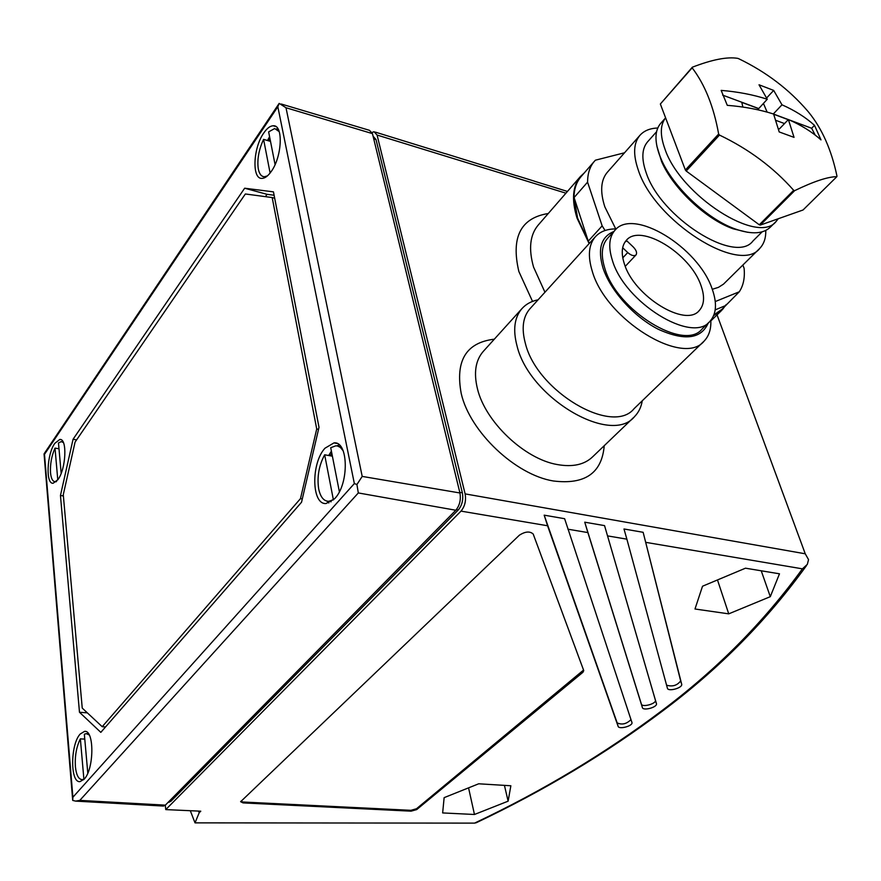 <?xml version="1.0" encoding="UTF-8"?>
<svg xmlns="http://www.w3.org/2000/svg" width="881" height="881" viewBox="0 0 881 881"><rect width="100%" height="100%" fill="white"/><g stroke="black" fill="none" stroke-linecap="round" stroke-linejoin="round"><path stroke-width="1.32" d="M642.26 400.778C641.203 407.121 638.659 412.352 634.65 416.493C611.271 445.951 529.305 397.948 517.015 345.859C512.775 329.846 514.405 317.457 521.904 308.669C525.99 304.11 531.375 301.17 538.049 299.826M703.313 341.839L634.111 408.652C612.559 435.842 536.903 391.461 525.362 343.37C521.376 328.525 522.862 317.028 529.811 308.901L530.175 308.504M710.824 320.354C711.209 329.042 709.018 335.903 704.249 340.947C683.81 367.41 605.776 319.825 592.23 271.117C587.627 256.074 588.673 244.632 595.336 236.791C600.247 231.428 607.24 228.807 616.337 228.917M708.269 322.964C701.199 339.075 684.482 341.145 658.129 329.197C633.913 316.83 610.28 290.488 602.967 267.901C597.45 248.927 601.051 236.813 613.793 231.549M612.372 260.336C608.22 247.176 609.035 237.209 614.828 230.415C633.043 207.189 698.303 247.22 712.101 288.814C717.222 303.086 716.495 313.933 709.921 321.356C692.356 344.185 624.585 302.579 612.372 260.336M709.161 322.105L702.069 328.998C684.394 351.915 616.832 310.619 604.84 268.43C600.743 255.292 601.602 245.314 607.427 238.487L607.758 238.123M589.147 243.608L577.033 218.114C571.428 199.855 572.573 185.979 580.458 176.486L584.389 172.797M765.787 230.437C765.952 237.936 763.992 243.872 759.896 248.244C739.996 275.246 654.286 221.186 638.185 169.758C632.954 154.461 633.527 142.997 639.892 135.377C644.022 130.729 649.98 128.274 657.755 128.02M615.731 228.906L604.84 206.87C599.939 191.64 600.765 180.12 607.306 172.302L639.892 135.377M747.716 232.309L733.157 228.807C706.055 219.402 672.919 188.237 661.576 161.487L656.896 146.213M762.142 231.835L752.903 241.053C735.371 264.785 660.321 217.453 646.037 172.335C641.368 158.8 641.864 148.669 647.502 141.918L656.565 131.732M775.643 221.902L770.567 226.935C763.442 233.983 751.713 234.676 735.382 229.027C707.344 219.292 672.985 186.992 661.246 159.307L659.406 154.781C654.462 140.784 654.858 130.355 660.607 123.472L665.596 117.845C660.188 124.739 659.935 135.035 664.847 148.757C680.242 195.516 758.552 245.513 776.249 221.296L778.231 218.752M587.572 182.147L602.152 225.855L588.266 241.163L577.606 218.103L574.082 197.553L587.572 182.147C587.627 173.502 589.874 166.575 594.323 161.377L595.424 160.188L624.519 152.787M589.378 243.354L577.473 218.246C571.89 200.075 573.024 186.276 580.876 176.828L594.323 161.377M198.544 811.082L199.183 812.756L195.02 822.865L190.307 810.707M324.979 448.209L333.965 442.901C348.48 440.896 349.305 483.768 334.758 498.591L326.135 503.503C311.533 505.132 310.861 463.285 324.979 448.209M339.13 444.806L336.883 445.885M263.749 133.02C266.965 128.318 270.115 125.906 273.198 125.774C283.495 124.496 282.195 156.686 271.227 171.498C268.055 175.98 264.994 178.281 262.042 178.391C251.746 179.438 253.023 147.986 263.749 133.02M277.669 128.373L276.546 128.956M54.82 443.33L59.787 439.465C67.419 438.154 66.108 468.802 57.981 479.583L53.157 483.251C45.515 484.363 46.847 454.255 54.82 443.33M63.058 441.877L62.21 441.744M80.204 734.027L84.532 731.395C94.432 729.545 94.245 769.146 84.147 779.211L80.017 781.623C70.051 783.165 70.337 744.291 80.204 734.027M339.372 491.708L330.727 447.724L335.804 445.819L337.599 446.017L340.385 447.438L343.183 450.83M333.668 499.725L328.646 501.333C323.701 501.146 320.365 496.961 318.658 488.801C316.929 476.819 318.922 465.476 324.66 454.783L332.39 456.182M87.792 773.111L84.345 734.236L86.272 733.62L89.212 734.952M84.224 779.134L82.142 779.63C78.519 779.344 76.262 774.983 75.381 766.525C74.797 755.898 76.46 746.67 80.369 738.851L84.774 739.148M275.07 164.571L268.639 131.886L274.674 128.549L279.222 131.632M267.439 175.87L264.465 176.751C261.382 176.641 259.333 174.042 258.298 168.954C256.999 159.615 258.761 149.759 263.584 139.363L270.511 141.401M61.174 473.328L58.476 442.978L61.263 441.59L63.399 442.57M56.626 481.29L55.195 481.698C52.662 481.544 51.098 478.57 50.525 472.778C50.074 464.133 51.572 455.906 55.007 448.11L58.994 448.781M701.034 285.642C704.877 296.534 704.315 304.804 699.327 310.453C685.77 328.029 633.868 296.192 624.332 263.749C621.05 253.53 621.667 245.777 626.193 240.502C640.135 222.684 690.539 253.596 701.034 285.642M476.335 822.7L474.573 823.118C542.773 790.841 605.247 753.343 661.972 710.615C717.101 669.23 763.915 621.964 802.415 568.84L807.337 564.369L808.538 559.622L805.256 553.797L465.124 493.889C466.269 500.639 464.893 506.388 460.994 511.123L165.771 809.595L165.265 805.234M79.819 800.377L75.645 801.115L72.716 800.422L72.903 797.228L354.349 483.57L356.926 484.517L358.314 492.942L79.819 800.377L165.353 805.146L455.807 510.242C459.695 505.496 461.071 499.736 459.937 492.975L372.454 133.626L369.48 130.322L281.16 103.991M44.491 454.343L44.27 453.55L279.167 103.396L277.834 106.755L44.491 454.343L72.903 797.228M279.167 103.396L285.995 107.735L362.201 476.412L356.926 484.517M163.271 806.06L165.353 805.146M319.01 427.307L301.533 502.247L100.819 732.364L79.477 712.255L60.459 495.496L73.057 439.267L244.665 188.215L273.451 191.86L319.01 427.307M547.575 525.759L544.172 515.165L564.633 518.711L632.018 722.739C632.481 726.142 618.914 729.666 618.121 726.351L547.575 525.759L460.994 511.123M587.88 532.576L584.742 522.191L604.542 525.616L656.499 703.886C656.973 707.421 643.086 711.066 642.392 707.597L587.88 532.576L567.904 529.195M626.876 539.161L623.99 528.985L643.141 532.3L681.74 684.438C682.235 688.116 668.018 691.882 667.413 688.248L626.876 539.161L607.549 535.89M534.238 181.101L516.927 175.748M516.927 175.837L481.555 164.824M481.577 164.923L445.158 153.591M372.057 132.425L374.106 131.743L377.079 135.046L465.124 493.889M624.97 242.077L626.82 240.854L633.219 246.933C636.346 250.215 637.282 252.88 636.016 254.917C634.056 256.382 631.292 255.589 627.735 252.561L622.669 247.748M57.783 479.881L55.007 448.11M268.485 140.806L269.894 138.24M270.104 173.017L263.584 139.363M83.882 779.112L80.369 738.851M330.133 455.774L331.807 453.219M333.359 499.681L324.66 454.783M84.675 737.948L84.08 739.104M58.928 447.989L58.598 448.715M56.065 481.83L55.195 481.698M269.586 136.665L267.505 140.519M263.837 176.718L264.52 177.808M331.399 451.16L328.668 455.51M327.06 501.19L328.8 502.974M274.101 195.252L267.031 194.327L265.412 196.65M244.665 188.215L267.031 194.327M73.057 439.267L76.614 439.872M60.459 495.496L63.388 495.937M79.477 712.255L87.362 712.861M199.183 812.756L200.78 811.192L165.771 809.595M474.573 823.118L195.02 822.865M745.48 568.19L779.487 573.806L770.302 596.668L728.741 613.848L694.988 609.002L702.52 586.228L745.48 568.19M478.702 783.793L510.859 785.764L508.128 801.17L474.463 814.485L442.647 812.932L444.134 797.646L478.702 783.793M583.751 670.606L582.925 672.291L416.691 809.595L411.086 811.17L243.079 802.91L240.634 801.699L519.35 535.219C525.274 531.419 529.899 531.034 533.214 534.062L583.751 670.606M240.733 801.314L242.947 802.007L410.92 810.322L416.515 808.736L583.552 670.067M584.742 522.191L641.379 704.106C642.084 707.586 655.949 703.952 655.464 700.406L604.542 525.616M666.576 685.176C672.445 686.938 677.137 685.517 680.661 680.925L643.141 532.3M544.172 515.165L617.163 722.894C622.008 725.085 626.622 723.984 631.005 719.568M474.463 814.485L468.56 787.856M508.128 801.17L504.428 785.367M728.741 613.848L717.475 579.951M770.302 596.668L761.239 570.789M773.353 113.946L781.987 104.806C794.717 110.422 805.553 117.261 814.507 125.333L820.993 139.892C812.029 131.875 801.159 125.091 788.385 119.541L794.045 137.37L779.2 131.941L773.595 114.023C759.532 109.552 744.093 106.656 727.288 105.335L721.165 90.391C737.882 91.767 753.244 94.719 767.252 99.234L758.673 108.66L741.791 102.383L742.87 107.064M722.618 95.104L758.596 108.506M788.385 119.541L779.718 128.593M789.365 119.959L811.654 128.263L815.145 135.046M773.628 114.101L788.341 119.585M788.242 119.684L773.683 114.255M811.654 128.263L814.507 125.333M778.573 129.562L779.553 128.538M775.809 120.345L784.531 123.571M766.624 97.978L773.683 90.413L781.987 104.806M763.409 103.363L767.131 112.107M757.649 109.762L758.673 108.66M767.252 99.234L759.026 84.785L773.683 90.413M836.862 176.663L803.032 209.997L760.27 225.096L794.651 190.659C813.703 181.431 827.766 176.762 836.862 176.663L836.95 176.002C831.433 149.726 821.929 128.373 808.439 111.953L807.635 111.006C789.035 89.355 766.074 71.923 738.752 58.73L737.815 58.366C727.332 56.604 712.167 59.556 692.323 67.22L660.354 104.013L692.147 67.826C704.91 84.565 713.742 106.645 718.643 134.033L685.363 170L660.354 104.013M793.682 190.329L759.29 224.787L686.189 171.024L719.491 135.068C748.872 149.153 773.606 167.577 793.682 190.329L794.651 190.659M760.27 225.096L759.29 224.787M686.189 171.024L685.363 170M719.491 135.068L718.643 134.033M715.262 301.555L739.28 291.787L722.079 309.22L713.962 314.847M724.788 305.905L715.207 309.881M588.266 241.163L574.082 197.553M739.28 291.787C743.399 285.598 745.007 277.757 744.104 268.264L742.859 265.071M721.539 309.76L713.929 314.935M605.06 230.503L602.152 225.855M373.092 136.236L376.022 139.55L462.36 492.809C463.494 499.538 462.118 505.276 458.241 510L170.892 801.303L168.8 802.217M692.147 67.826L692.323 67.22M759.191 248.938L723.488 284.145L718.456 287.349L712.288 289.298M726.252 304.485L722.31 309.749L713.654 315.618M102.207 726.704L82.241 708.093L63.278 494.704L75.061 442.13L245.359 193.974L272.185 197.553L316.72 428.97L300.476 498.635L102.207 726.704L105.533 726.946M274.685 198.236L272.185 197.553M318.537 429.311L316.72 428.97M302.304 498.943L300.476 498.635M604.223 445.709C601.921 473.13 584.951 484.891 553.301 480.971C515.352 474.848 469.914 431.734 461.237 393.587C455.125 360.692 466.148 342.555 494.318 339.185M633.571 417.528L592.913 456.567C584.676 464.65 572.804 467.315 557.277 464.551C524.437 458.99 485.222 421.779 477.447 388.774C473.593 372.916 475.487 360.516 483.129 351.574L483.504 351.156M670.177 373.83L681.046 363.346M544.943 292.239L533.556 267.064C528.446 248.927 529.955 234.985 538.082 225.228L580.458 176.486M277.834 106.755L354.349 483.57M372.454 133.626L285.995 107.735M459.937 492.975L362.201 476.412M802.415 568.84L645.916 542.377M717.046 314.869L805.256 553.797M565.943 193.181L377.079 135.046M627.735 252.561L622.779 257.858M582.925 672.291L582.682 671.377M243.079 802.91L242.947 802.007M411.086 811.17L410.92 810.322M416.691 809.595L416.515 808.736M642.392 707.597L641.379 704.106M656.444 703.6L655.42 700.12M681.707 684.185L680.628 680.672M618.121 726.351L617.163 722.894M455.807 510.242L358.314 492.942M456.325 509.67L458.241 510M459.783 492.347L462.36 492.809M373.731 138.857L376.022 139.55M169.218 801.225L170.892 801.303M548.279 213.51C520.649 217.937 510.837 237.264 518.854 271.48L532.531 301.412M483.482 351.178L521.904 308.669M529.811 308.901L595.336 236.791M607.427 238.487L614.828 230.415M336.949 443.451L333.965 442.901M275.885 126.578L273.198 125.774M60.833 439.641L59.787 439.465M85.336 731.461L84.532 731.395M340.969 446.777L338.535 446.326M88.485 733.774L87.01 733.675M278.429 129.672L277.141 129.287M698.776 310.993L699.327 310.453M663.723 710.141C719.711 668.172 767.285 620.004 806.456 565.635M75.645 801.115L163.569 806.071M44.061 453.957L72.66 799.827M663.58 710.251C606.767 753.002 544.315 790.499 476.225 822.755M567.463 191.441L534.282 181.189M445.169 153.679L375.328 132.117M625.279 266.315L636.016 254.917M265.787 177.125L264.465 176.751M83.673 779.707L82.142 779.63M331.179 501.752L328.646 501.333M655.464 700.406L656.499 703.886M680.661 680.925L681.74 684.438M631.71 721.682L632.018 722.739M169.108 802.239L168.26 802.195M733.157 228.807L735.382 229.027M661.576 161.487L661.246 159.307M710.846 320.904L721.352 310.685"/></g></svg>

